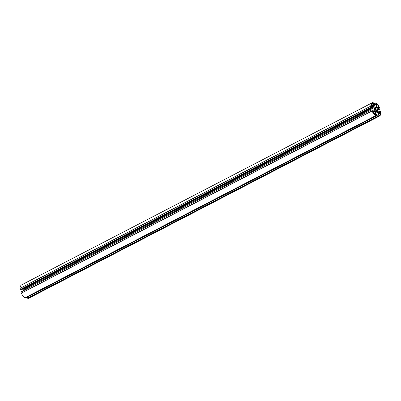 <?xml version="1.0" encoding="UTF-8"?>
<svg xmlns="http://www.w3.org/2000/svg" width="401" height="401" viewBox="0 0 401 401"><rect width="100%" height="100%" fill="white"/><g stroke="black" fill="none" stroke-linecap="round" stroke-linejoin="round"><path stroke-width="0.6" d="M378.033 107.553L379.226 107.749L379.231 107.378A7.128 3.92 62.6 0 0 376.288 103.859L376.825 107.052L378.033 107.553M373.411 111.212L372.514 111.067L372.509 111.438A7.128 3.92 62.6 0 0 375.451 114.962L375.667 114.751L374.639 111.438L373.411 111.212L372.614 111.623M375.211 113.147L374.108 113.724M375.366 113.548L374.409 114.044M380.634 112.937L380.354 112.496L378.223 112.125L379.271 115.668A7.128 3.92 62.6 0 0 380.634 112.937L378.684 113.949M379.236 112.285L378.278 112.786M376.083 107.994L374.865 107.633L375.316 108.4A1.153 0.632 62.6 0 0 375.1 108.826L374.509 108.38L374.92 110.009L375.331 109.744A1.153 0.632 62.6 0 0 375.792 110.3L375.732 110.982L376.85 111.187L376.424 110.415A1.153 0.632 62.6 0 0 376.639 109.989L377.226 110.435L376.815 108.806L376.409 109.072A1.153 0.632 62.6 0 0 375.943 108.516L376.083 107.994L375.326 108.385M371.105 105.879L371.386 106.32L373.516 106.691L372.464 103.147A7.128 3.92 62.6 0 0 371.105 105.879M373.07 104.686L371.12 105.704M373.221 105.087L371.181 106.15M379.742 107.874L380.003 109.037L379.246 108.902L378.89 108.095L377.146 107.774L376.93 108.205L377.672 111.137L378.138 111.699L379.902 112.019L379.807 111.277L380.579 111.408L380.95 112.696A7.569 4.16 -117.4 0 1 379.361 116.125A7.569 4.16 -117.4 0 1 379.201 116.2L378.308 115.969L378.038 114.902L378.514 114.771L377.406 111.673L375.386 111.303L375.171 111.734L375.812 114.27L376.409 114.601L376.674 115.668L375.812 115.573A7.569 4.16 -117.4 0 1 372.033 111.047L371.737 109.779L372.494 109.914L372.85 110.721L374.594 111.042L374.81 110.611L374.068 107.679L373.602 107.117L371.832 106.796L371.927 107.538L371.161 107.408L370.79 106.12A7.569 4.16 -117.4 0 1 372.379 102.691A7.569 4.16 -117.4 0 1 372.534 102.616L373.431 102.846L373.702 103.914L373.226 104.044L374.333 107.142L376.354 107.513L376.569 107.082L375.927 104.546L375.331 104.215L375.06 103.147L375.922 103.242A7.569 4.16 -117.4 0 1 379.702 107.769L379.742 107.874M376.569 107.082L375.897 107.433M21.218 289.697L20.341 289.497L20.05 288.304A7.569 4.16 -117.4 0 1 21.639 284.875L372.379 102.691M373.602 107.117L22.862 289.301L22.23 289.186M374.068 107.679L23.328 289.863L22.862 289.301M23.529 290.65L23.328 289.863M374.81 110.611L374.138 110.962M25.935 297.908L25.078 297.758A7.569 4.16 -117.4 0 1 21.298 293.231L20.997 291.963L371.722 109.794M377.406 111.673L375.416 112.706M377.872 112.235L375.597 113.418M28.772 298.224A7.569 4.16 -117.4 0 1 28.621 298.309A7.569 4.16 -117.4 0 1 28.466 298.384L27.649 298.254L27.323 297.196M379.231 107.378L378.669 107.668M374.639 111.438L373.015 112.285M374.91 111.764L373.246 112.631M375.667 114.751L375.376 114.902M380.354 112.496L378.454 113.478M376.003 107.834L375.261 108.225M375.892 108.375L375.105 108.786M375.943 108.516L374.709 109.157M376.409 109.072L374.885 109.859M376.474 109.127L375.321 109.729M376.639 109.989L375.852 110.395M376.424 110.415L375.662 110.811M376.444 110.551L375.687 110.947M375.01 108.836L374.669 109.012M375.04 108.861L374.679 109.047M372.81 103.463L371.582 104.105M373.567 106.45L373.176 106.651M375.065 103.092L373.677 103.809L375.075 103.077M375.06 103.147L373.687 103.859M375.331 104.215L373.506 105.162M375.466 104.38L373.562 105.368M375.847 104.45L373.617 105.603M375.927 104.546L373.652 105.729M370.79 106.12L20.05 288.304M370.8 106.22L20.065 288.404M371.075 107.313L20.341 289.497M371.161 107.408L20.421 289.592M371.892 107.543L21.153 289.728M371.722 109.854L20.982 292.038M371.998 110.942L21.258 293.126M372.033 111.047L21.298 293.231M375.812 115.573L25.078 297.758M375.892 115.603L25.153 297.788M376.639 115.744L25.9 297.928M378.038 114.806L376.644 115.533M378.038 114.902L376.664 115.613M378.308 115.969L27.569 298.154M378.389 116.069L27.649 298.254M379.135 116.205L28.396 298.389M379.201 116.2L28.466 298.384M379.782 111.303L378.79 111.819M379.782 111.398L378.92 111.844M378.89 108.095L377.13 109.007M378.97 108.19L377.161 109.132M379.11 108.741L377.301 109.679M379.246 108.902L377.356 109.884M379.983 109.037L377.471 110.345L380.003 109.037M373.657 111.403L372.76 111.869M375.231 113.132L374.103 113.719M379.476 112.48L378.349 113.067M376.494 109.127L375.326 109.734M376.659 109.949L375.842 110.375M375.08 108.866L374.684 109.072M373.09 104.671L371.12 105.694M371.927 107.538L21.193 289.722M371.737 109.779L20.997 291.963M376.659 115.744L25.925 297.923M378.063 114.781L376.639 115.518M379.361 116.125L28.621 298.309M379.807 111.277L378.77 111.814"/></g></svg>
